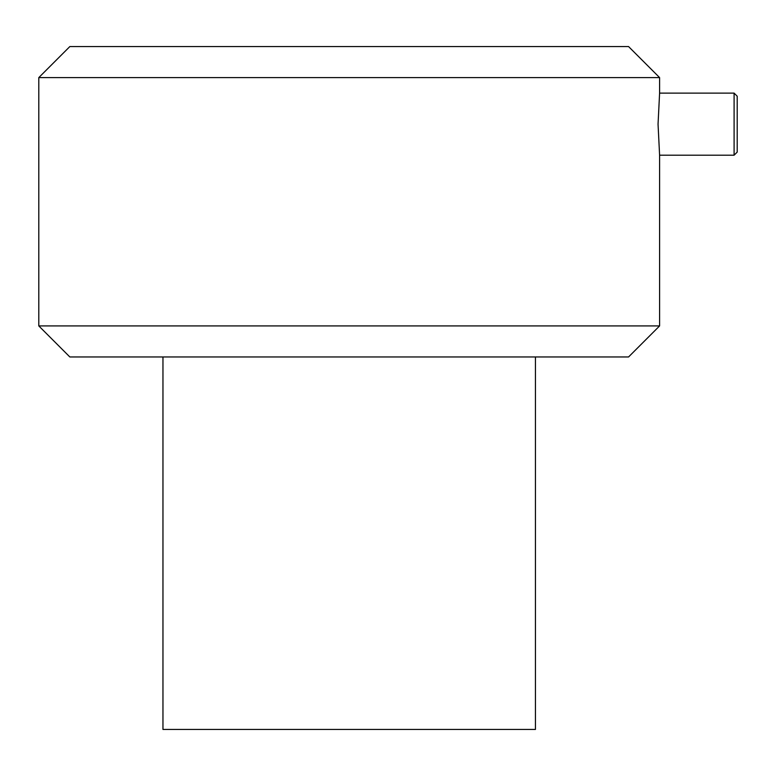 <?xml version="1.0" encoding="UTF-8"?>
<svg xmlns="http://www.w3.org/2000/svg" width="776" height="776" viewBox="0 0 776 776"><rect width="100%" height="100%" fill="white"/><g stroke="black" fill="none" stroke-linecap="round" stroke-linejoin="round"><path stroke-width="1.16" d="M162.96 356.96L162.96 729.44L535.44 729.44L535.44 356.96M737.2 124.16L737.2 96.224L734.096 93.12L734.096 155.2L737.2 152.096L737.2 124.16M658.048 124.16L659.6 93.12L658.048 124.16L659.6 155.2L658.048 124.16M38.8 77.6L659.6 77.6L628.56 46.56L69.84 46.56L38.8 77.6L38.8 325.92L659.6 325.92L628.56 356.96L69.84 356.96L38.8 325.92M659.6 325.92L659.6 155.2L734.096 155.2M659.6 77.6L659.6 93.12L734.096 93.12"/></g></svg>
